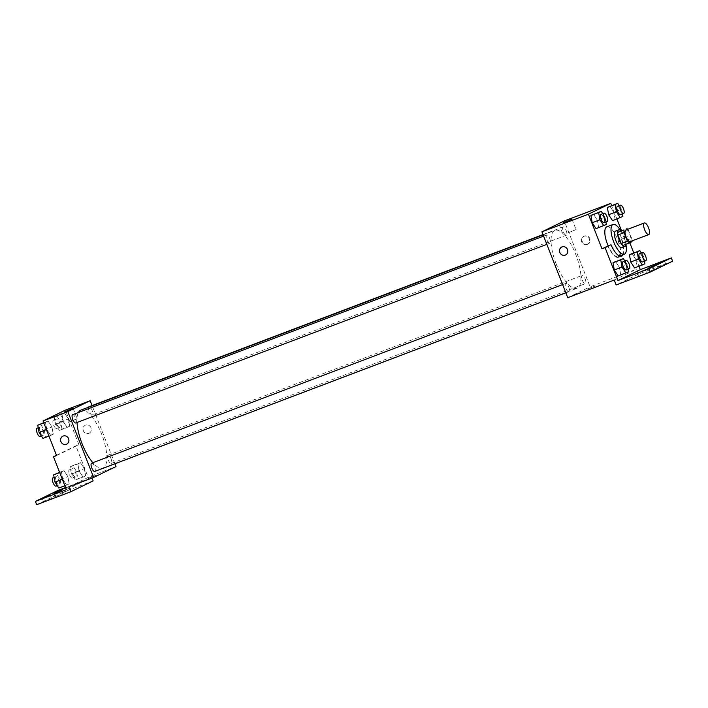 <?xml version="1.0" encoding="UTF-8"?>
<svg xmlns="http://www.w3.org/2000/svg" width="708" height="708" viewBox="0 0 708 708"><rect width="100%" height="100%" fill="white"/><g stroke="black" fill="none" stroke-linecap="round" stroke-linejoin="round"><path stroke-width="0.53" stroke-dasharray="3.54 2.66" d="M625.801 230.02A6.195 2.168 -110.8 0 1 629.952 234.861A6.195 2.168 -110.8 0 1 630.191 241.605M620.65 230.879A8.408 2.938 -110.8 0 1 622.376 232.852L625.686 241.295L631.881 238.95A8.408 2.938 -110.8 0 1 632.049 240.897M631.881 238.95L628.571 230.498A8.408 2.938 -110.8 0 0 627.66 229.321M622.943 245.446L632.005 241.702M622.376 232.852L628.571 230.498M625.686 241.295A8.408 2.938 -110.8 0 1 625.81 244.048M626.022 244.278A8.841 3.098 69.2 0 0 620.907 230.781M615.562 231.065A8.841 3.098 -110.8 0 1 621.491 237.976A8.841 3.098 -110.8 0 1 621.925 247.57M620.58 230.489A15.921 5.575 -110.8 0 1 623.721 236.888A15.921 5.575 -110.8 0 1 625.969 244.711M606.853 226.799A15.921 5.575 -110.8 0 1 617.526 239.242A15.921 5.575 -110.8 0 1 618.146 256.57A15.921 5.575 -110.8 0 1 608.154 245.791M607.871 245.897A16.771 5.868 69.2 0 0 618.447 257.367A16.771 5.868 69.2 0 0 619.748 256.146M619.863 255.915A16.771 5.868 69.2 0 0 618.411 240.773L621.509 239.596A16.771 5.868 -110.8 0 1 622.969 254.747M621.447 230.578L624.323 237.897L618.411 240.773M616.916 219.002L611.659 205.586M622.845 216.471L612.517 220.666L615.102 219.409L613.809 212.196L609.933 206.24L613.809 212.196L621.553 209.258L619.235 205.692M606.393 224.471L596.065 228.666L598.649 227.41L597.357 220.197L593.481 214.241L597.357 220.197L605.101 217.259L602.782 213.692M587.649 244.233A4.425 4.142 -115.9 0 0 589.764 238.313A4.425 4.142 -115.9 0 0 584.109 236.145A4.425 4.142 -115.9 0 0 587.649 244.233M624.323 237.897L627.421 236.72L629.793 242.773M633.749 252.88L639.005 266.288M672.6 261.19L638.51 274.111L636.58 269.173L590.1 286.802L564.294 220.949M566.143 230.401A4.425 1.549 -110.8 0 1 566.312 235.215A4.425 1.549 -110.8 0 1 563.303 231.622A4.425 1.549 -110.8 0 1 563.179 226.941A4.425 1.549 -110.8 0 1 566.143 230.401M585.135 278.864A4.425 1.549 -110.8 0 1 585.304 283.678A4.425 1.549 -110.8 0 1 582.295 280.094A4.425 1.549 -110.8 0 1 582.171 275.412A4.425 1.549 -110.8 0 1 585.135 278.864M567.745 297.67L590.1 286.802M568.683 286.864A4.425 1.549 -110.8 0 1 568.851 291.678A4.425 1.549 -110.8 0 1 565.842 288.094A4.425 1.549 -110.8 0 1 565.719 283.412A4.425 1.549 -110.8 0 1 568.683 286.864M549.691 238.401A4.425 1.549 -110.8 0 1 549.859 243.216A4.425 1.549 -110.8 0 1 546.85 239.631A4.425 1.549 -110.8 0 1 546.726 234.941A4.425 1.549 -110.8 0 1 549.691 238.401M556.222 264.075A30.993 10.85 -110.8 0 1 555.028 230.33A30.993 10.85 -110.8 0 1 575.808 254.553A30.993 10.85 -110.8 0 1 577.002 288.289A30.993 10.85 -110.8 0 1 556.222 264.075M587.445 289.006L595.428 285.926L587.445 289.006M614.225 280.049L636.58 269.173M567.391 233.162L576.064 229.551L567.391 233.162M587.436 289.006L595.428 285.917L587.436 289.006M587.091 244.508A4.425 4.142 64.1 0 1 583.542 236.419A4.425 4.142 64.1 0 1 589.198 238.578A4.425 4.142 64.1 0 1 587.091 244.508M565.621 254.969L565.621 254.969A4.425 4.142 -115.9 0 0 562.072 246.88A4.425 4.142 -115.9 0 0 561.754 247.012L561.754 247.012M638.51 274.111L616.164 284.988M627.421 236.72L621.509 239.596M657.998 267.297L665.715 264.084L657.998 267.297M642.351 274.908L650.068 271.695L642.351 274.908M650.174 271.102L657.891 267.889L650.174 271.102M628.483 271.766L618.155 275.961L620.739 274.704L619.447 267.491L615.579 261.535L619.447 267.491L627.2 264.553L624.872 260.978M644.935 263.765L634.607 267.96L637.191 266.704L635.899 259.491L632.032 253.535L635.899 259.491L643.652 256.553L641.324 252.977M80.916 410.091A30.993 10.85 -110.8 0 1 101.695 434.314A30.993 10.85 -110.8 0 1 102.89 468.05A30.993 10.85 -110.8 0 1 92.854 462.696M77.013 422.499A30.993 10.85 -110.8 0 1 78.42 412.507M88.659 407.162A4.425 1.549 69.2 0 0 89.235 411.516A4.425 1.549 69.2 0 0 92.199 414.976A4.425 1.549 69.2 0 0 92.031 410.162A4.425 1.549 69.2 0 0 89.066 406.702M91.606 463.174A4.425 1.549 -110.8 0 1 94.571 466.625A4.425 1.549 -110.8 0 1 94.739 471.44M111.023 458.625A4.425 1.549 -110.8 0 1 111.2 463.439A4.425 1.549 -110.8 0 1 108.182 459.855A4.425 1.549 -110.8 0 1 108.058 455.173A4.425 1.549 -110.8 0 1 111.023 458.625M72.614 414.702A4.425 1.549 -110.8 0 1 75.579 418.163A4.425 1.549 -110.8 0 1 75.747 422.977M114.9 463.802L92.075 405.56M88.544 478.165L96.527 475.086L88.535 478.165M68.844 486.83L91.199 475.962L115.988 466.563M88.748 433.393A4.425 4.142 -115.9 0 0 90.863 427.473A4.425 4.142 -115.9 0 0 85.208 425.304A4.425 4.142 -115.9 0 0 88.748 433.393A4.425 4.142 64.1 0 1 85.199 425.304A4.425 4.142 64.1 0 1 90.863 427.473A4.425 4.142 64.1 0 1 88.748 433.393M92.013 478.05L91.199 475.962M57.755 490.529L59.047 493.821L93.129 480.9M56.587 455.554L78.933 444.686L75.836 445.854L88.739 478.785L65.57 487.564M78.933 444.686L65.393 410.109M46.808 429.499L45.524 422.287L48.1 421.03L51.976 426.986L53.259 434.199L50.684 435.455L46.808 429.499L50.684 435.455L53.259 434.199L51.976 426.986L48.1 421.03L45.524 422.287L46.427 429.641M68.428 418.986L69.711 426.198L67.136 427.455L63.26 421.49L61.977 414.277L64.552 413.029L68.428 418.986L64.552 413.029L61.977 414.277L63.26 421.49L67.136 427.455L69.711 426.198L68.428 418.986L60.676 421.924L56.808 415.959L54.224 417.216L55.516 424.428L59.383 430.384L61.968 429.137L60.676 421.924M66.72 444.128L66.72 444.128A4.425 4.142 -115.9 0 0 63.171 436.039A4.425 4.142 -115.9 0 0 62.853 436.172L62.853 436.172M68.49 422.322L77.163 418.711L68.49 422.322M36.692 504.698L59.047 493.821M55.206 496.689L62.932 493.476L55.206 496.689M51.295 498.591L43.577 501.804L51.295 498.591M66.941 490.98L59.224 494.193L66.941 490.98M56.472 455.279L75.836 445.854M85.615 475.838L83.031 477.095L79.154 471.139L77.871 463.926L80.447 462.669L84.323 468.625L85.615 475.838L84.323 468.625L80.447 462.669L77.871 463.926L79.154 471.139L83.031 477.095L77.862 478.776L76.57 471.563L72.703 465.607L70.119 466.855L71.411 474.068L75.278 480.033L77.862 478.776M69.154 483.838L66.579 485.095L62.702 479.139L61.419 471.926L63.994 470.67L67.871 476.626L69.154 483.838L67.871 476.626L63.994 470.67L61.419 471.926L62.702 479.139L66.579 485.095L61.41 486.777L60.118 479.564L56.251 473.608M66.384 489.653L88.739 478.785M65.623 487.697L69.464 486.378L65.747 488.016M59.499 422.499A4.425 1.549 -110.8 0 1 59.667 427.313A4.425 1.549 -110.8 0 1 56.649 423.729A4.425 1.549 -110.8 0 1 56.534 419.039A4.425 1.549 -110.8 0 1 59.499 422.499M55.516 424.428L63.26 421.49M59.383 430.384L67.136 427.455M61.968 429.137L69.711 426.198M56.808 415.959L64.552 413.029M54.224 417.216L61.977 414.277M56.392 423.667A4.425 1.549 -110.8 0 1 56.569 428.482A4.425 1.549 -110.8 0 1 53.551 424.897A4.425 1.549 -110.8 0 1 53.427 420.216A4.425 1.549 -110.8 0 1 56.392 423.667M42.931 438.394L45.516 437.137L44.223 429.924L40.356 423.968M43.046 430.499A4.425 1.549 -110.8 0 1 43.215 435.314A4.425 1.549 -110.8 0 1 40.197 431.73A4.425 1.549 -110.8 0 1 40.082 427.039A4.425 1.549 -110.8 0 1 43.046 430.499M48.958 436.101L50.684 435.455M45.516 437.137L53.259 434.199M44.223 429.924L51.976 426.986M43.701 422.694L48.1 421.03M43.799 422.933L45.524 422.287M36.975 428.216A4.425 1.549 -110.8 0 1 39.94 431.676A4.425 1.549 -110.8 0 1 40.117 436.491M75.393 472.139A4.425 1.549 -110.8 0 1 75.561 476.953A4.425 1.549 -110.8 0 1 72.543 473.369A4.425 1.549 -110.8 0 1 72.428 468.678A4.425 1.549 -110.8 0 1 75.393 472.139M71.411 474.068L79.154 471.139M75.278 480.033L83.031 477.095M76.57 471.563L84.323 468.625M72.703 465.607L80.447 462.669M70.119 466.855L77.871 463.926M72.287 473.316A4.425 1.549 -110.8 0 1 72.464 478.13A4.425 1.549 -110.8 0 1 69.446 474.537A4.425 1.549 -110.8 0 1 69.322 469.855A4.425 1.549 -110.8 0 1 72.287 473.316M58.826 488.033L61.41 486.777M58.941 480.139A4.425 1.549 -110.8 0 1 59.109 484.953A4.425 1.549 -110.8 0 1 56.091 481.369A4.425 1.549 -110.8 0 1 55.976 476.688A4.425 1.549 -110.8 0 1 58.941 480.139M64.853 485.75L66.579 485.095M60.118 479.564L67.871 476.626M59.596 472.333L63.994 470.67M59.693 472.572L61.419 471.926M52.87 477.856A4.425 1.549 -110.8 0 1 55.835 481.316A4.425 1.549 -110.8 0 1 56.012 486.13M622.394 213.949L621.553 209.258M617.403 206.382A4.425 1.549 -110.8 0 1 620.367 209.833A4.425 1.549 -110.8 0 1 620.544 214.648M615.102 219.409L613.809 212.196M605.942 221.949L605.101 217.259M600.95 214.382A4.425 1.549 -110.8 0 1 603.915 217.843A4.425 1.549 -110.8 0 1 604.092 222.657M598.649 227.41L597.357 220.197M644.484 261.243L643.652 256.553M639.501 253.668A4.425 1.549 -110.8 0 1 642.466 257.128A4.425 1.549 -110.8 0 1 642.634 261.942M637.191 266.704L635.899 259.491M628.031 269.244L627.2 264.553M623.049 261.677A4.425 1.549 -110.8 0 1 626.014 265.128A4.425 1.549 -110.8 0 1 626.182 269.943M620.739 274.704L619.447 267.491M618.146 256.57L619.518 256.048M559.028 224.224L563.108 234.631M571.984 219.144L576.064 229.551M584.109 236.145L583.542 236.419M587.976 244.101L587.41 244.366M618.447 257.367L621.544 256.19M645.068 269.12L646.36 272.412M656.599 264.597L657.891 267.889M637.244 272.925L638.536 276.217M648.776 268.403L650.068 271.695M652.9 265.314L654.183 268.606M664.423 260.792L665.715 264.084M102.89 468.05L577.002 288.289M543.125 234.844L555.028 230.33M563.179 226.941L543.018 234.587M566.312 235.215L92.199 414.976M565.842 292.82L568.851 291.678M562.612 284.589L565.719 283.412M111.2 463.439L585.304 283.678M108.058 455.173L582.171 275.412M546.85 244.357L549.859 243.216M543.62 236.118L546.726 234.941M60.127 413.384L64.207 423.791M73.083 408.312L77.163 418.711M57.932 490.901L59.224 494.193M69.464 486.378L70.756 489.67M42.285 498.512L43.577 501.804M53.817 493.989L55.1 497.281M50.109 494.706L51.401 497.998M61.64 490.184L62.932 493.476M56.569 428.482L59.667 427.313M53.427 420.216L56.534 419.039M41.383 436.004L43.215 435.314M38.223 427.747L40.082 427.039M72.464 478.13L75.561 476.953M69.322 469.855L72.428 468.678M57.277 485.644L59.109 484.953M54.118 477.387L55.976 476.688"/><path stroke-width="1.06" d="M648.537 227.808A6.195 2.168 -110.8 0 1 648.776 234.552A6.195 2.168 -110.8 0 1 644.554 229.534A6.195 2.168 -110.8 0 1 644.386 222.976A6.195 2.168 -110.8 0 1 648.537 227.808M648.776 234.552L630.191 241.605A6.195 2.168 -110.8 0 1 625.969 236.578A6.195 2.168 -110.8 0 1 625.801 230.02L644.386 222.976M629.138 243.092L622.943 245.446A8.408 2.938 -110.8 0 1 621.217 243.472L617.907 235.029A8.408 2.938 -110.8 0 1 617.783 232.277L623.978 229.923A8.408 2.938 -110.8 0 0 624.102 232.675L627.412 241.127A8.408 2.938 -110.8 0 0 629.138 243.092L632.005 241.702A8.408 2.938 -110.8 0 0 632.049 240.897M626.846 228.534A8.408 2.938 -110.8 0 1 627.66 229.321M620.907 230.781A8.841 3.098 69.2 0 0 618.659 229.896A8.841 3.098 69.2 0 0 618.898 239.26A8.841 3.098 69.2 0 0 624.934 246.437A8.841 3.098 69.2 0 0 625.022 246.393A8.841 3.098 69.2 0 0 626.022 244.278M621.925 247.57A8.841 3.098 -110.8 0 1 621.828 247.605A8.841 3.098 -110.8 0 1 615.801 240.437A8.841 3.098 -110.8 0 1 615.562 231.065L618.659 229.896M617.783 232.277L623.978 229.923M621.217 243.472L627.412 241.127M617.907 235.029L624.102 232.675M625.969 244.711A15.921 5.575 -110.8 0 1 624.341 254.225A15.921 5.575 -110.8 0 1 613.482 241.313A15.921 5.575 -110.8 0 1 613.048 224.454A15.921 5.575 -110.8 0 1 620.58 230.489M608.154 245.791A15.921 5.575 -110.8 0 1 606.853 226.799L613.048 224.454M622.969 254.747A16.771 5.868 -110.8 0 1 621.544 256.19A16.771 5.868 -110.8 0 1 610.977 244.72L601.968 248.774L605.066 247.596L617.969 280.518L648.953 268.774L650.245 272.067L616.164 284.988L614.225 280.049L567.745 297.67L541.939 231.826L588.419 214.197L601.968 248.774M621.447 230.578L616.916 219.002M611.659 205.586L610.774 203.329L588.419 214.197M619.235 205.692L617.686 203.302L607.358 207.497L608.65 214.71L612.517 220.666L622.845 216.471L622.394 213.949M602.782 213.692L601.234 211.303L590.906 215.498L592.198 222.71L596.065 228.666L606.393 224.471L605.942 221.949M629.793 242.773L633.749 252.88M639.005 266.288L640.324 269.651L671.308 257.898L672.6 261.19L650.245 272.067M541.939 231.826L564.294 220.949L610.774 203.329M563.311 222.754L571.984 219.144L563.311 222.754M562.072 246.88A4.425 4.142 64.1 0 1 565.621 254.969A4.425 4.142 64.1 0 1 559.966 252.8A4.425 4.142 64.1 0 1 562.072 246.88M561.754 247.012A4.425 4.142 -115.9 0 0 559.966 252.8A4.425 4.142 -115.9 0 0 565.621 254.969M671.308 257.898L648.953 268.774M610.977 244.72L605.066 247.596M624.872 260.978L623.323 258.597L612.995 262.792L614.287 270.005L618.155 275.961L628.483 271.766L628.031 269.244M641.324 252.977L639.775 250.597L629.447 254.783L630.74 261.995L634.607 267.96L644.935 263.765L644.484 261.243M640.324 269.651L617.969 280.518M656.705 264.004L664.423 260.792L656.705 264.004M641.059 271.615L648.776 268.403L641.059 271.615M648.882 267.81L656.599 264.597L648.882 267.81M92.854 462.696A30.993 10.85 -110.8 0 1 77.013 422.499M78.42 412.507A30.993 10.85 -110.8 0 1 80.916 410.091L543.125 234.844M543.018 234.587L89.066 406.702A4.425 1.549 69.2 0 0 88.659 407.162M565.842 292.82L94.739 471.44A4.425 1.549 -110.8 0 1 91.73 467.855A4.425 1.549 -110.8 0 1 91.606 463.174L562.612 284.589M546.85 244.357L75.747 422.977A4.425 1.549 -110.8 0 1 72.738 419.393A4.425 1.549 -110.8 0 1 72.614 414.702L543.62 236.118M92.075 405.56L90.181 400.71L67.826 411.587L93.633 477.431L115.988 466.563L114.9 463.802M90.181 400.71L65.393 410.109L43.038 420.986L56.587 455.554L53.481 456.731L66.384 489.653L35.4 501.406L36.692 504.698L70.773 491.768L68.844 486.83L93.633 477.431M70.773 491.768L93.129 480.9L92.013 478.05M65.57 487.564L57.755 490.529L35.4 501.406M64.41 411.914L73.083 408.312L64.41 411.914M43.038 420.986L67.826 411.587M63.171 436.039A4.425 4.142 64.1 0 1 66.72 444.128A4.425 4.142 64.1 0 1 61.065 441.96A4.425 4.142 64.1 0 1 63.171 436.039M62.853 436.172A4.425 4.142 -115.9 0 0 61.065 441.96A4.425 4.142 -115.9 0 0 66.72 444.128M53.481 456.731L56.472 455.279M53.914 493.396L61.64 490.184L53.914 493.396M50.002 495.299L42.285 498.512L50.002 495.299M65.747 488.016L57.932 490.901L65.623 487.697M43.701 422.694L37.772 425.225L39.064 432.438L42.931 438.394L48.958 436.101M39.064 432.438L46.427 429.641M37.772 425.225L43.799 422.933M41.383 436.004L40.117 436.491A4.425 1.549 -110.8 0 1 37.099 432.898A4.425 1.549 -110.8 0 1 36.975 428.216L38.223 427.747M59.596 472.333L53.666 474.864L54.959 482.077L58.826 488.033L64.853 485.75M54.959 482.077L62.322 479.281M53.666 474.864L59.693 472.572M57.277 485.644L56.012 486.13A4.425 1.549 -110.8 0 1 52.994 482.546A4.425 1.549 -110.8 0 1 52.87 477.856L54.118 477.387M617.686 203.302L615.102 204.559L616.394 211.772L620.261 217.728M623.642 213.48L620.544 214.648A4.425 1.549 -110.8 0 1 617.526 211.064A4.425 1.549 -110.8 0 1 617.403 206.382L620.509 205.205A4.425 1.549 -110.8 0 1 623.474 208.665A4.425 1.549 -110.8 0 1 623.642 213.48A4.425 1.549 -110.8 0 1 620.624 209.887A4.425 1.549 -110.8 0 1 620.509 205.205M609.933 206.24L607.358 207.497L608.65 214.71L616.394 211.772M608.65 214.71L612.517 220.666M607.358 207.497L615.102 204.559M601.234 211.303L598.649 212.559L599.942 219.772L603.809 225.728M607.19 221.48L604.092 222.657A4.425 1.549 -110.8 0 1 601.074 219.064A4.425 1.549 -110.8 0 1 600.95 214.382L604.057 213.205A4.425 1.549 -110.8 0 1 607.021 216.666A4.425 1.549 -110.8 0 1 607.19 221.48A4.425 1.549 -110.8 0 1 604.172 217.896A4.425 1.549 -110.8 0 1 604.057 213.205M593.481 214.241L590.906 215.498L592.198 222.71L599.942 219.772M592.198 222.71L596.065 228.666M590.906 215.498L598.649 212.559M639.775 250.597L637.191 251.853L638.483 259.066L642.36 265.022M645.731 260.765L642.634 261.942A4.425 1.549 -110.8 0 1 639.616 258.358A4.425 1.549 -110.8 0 1 639.501 253.668L642.599 252.499A4.425 1.549 -110.8 0 1 645.563 255.951A4.425 1.549 -110.8 0 1 645.731 260.765A4.425 1.549 -110.8 0 1 642.714 257.181A4.425 1.549 -110.8 0 1 642.599 252.499M632.032 253.535L629.447 254.783L630.74 261.995L638.483 259.066M630.74 261.995L634.607 267.96M629.447 254.783L637.191 251.853M623.323 258.597L620.739 259.854L622.031 267.066L625.907 273.022M629.279 268.766L626.182 269.943A4.425 1.549 -110.8 0 1 623.164 266.358A4.425 1.549 -110.8 0 1 623.049 261.677L626.146 260.5A4.425 1.549 -110.8 0 1 629.111 263.951A4.425 1.549 -110.8 0 1 629.279 268.766A4.425 1.549 -110.8 0 1 626.261 265.181A4.425 1.549 -110.8 0 1 626.146 260.5M615.579 261.535L612.995 262.792L614.287 270.005L622.031 267.066M614.287 270.005L618.155 275.961M612.995 262.792L620.739 259.854M621.828 247.605L624.934 246.437M619.518 256.048L624.341 254.225"/></g></svg>
